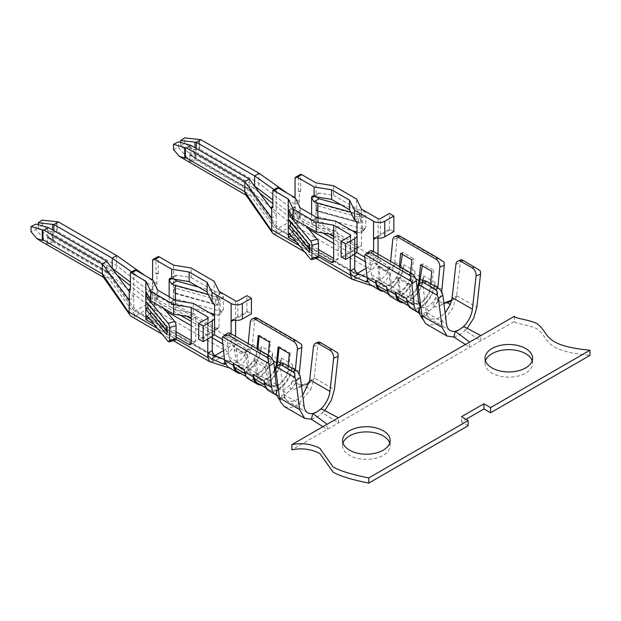 <?xml version="1.0" encoding="UTF-8"?>
<svg xmlns="http://www.w3.org/2000/svg" width="621" height="621" viewBox="0 0 621 621"><rect width="100%" height="100%" fill="white"/><g stroke="black" fill="none" stroke-linecap="round" stroke-linejoin="round"><path stroke-width="0.47" stroke-dasharray="3.1 2.33" d="M57.264 221.705L57.264 231.369L116.709 265.687L156.678 296.799L157.082 273.17L155.964 273.814L155.964 258.825L157.276 256.993M155.964 273.814L158.208 273.814L157.082 273.17M158.208 273.814L158.208 256.582M174.152 279.171L173.639 277.595L173.639 265.144M171.637 278.751L173.639 277.595L173.639 285.365L217.831 297.521L215.72 299.244L215.72 304.43L174.392 293.058L174.392 287.88L215.72 299.244M217.831 297.521L217.831 305.291L173.639 293.135L173.639 285.365L173.484 292.468L215.72 304.43M173.639 293.135C173.228 292.328 173.476 292.305 174.392 293.058C173.476 292.305 173.228 292.328 173.639 293.135L173.639 300.906L174.532 299.322L176.682 299.151L220.471 311.199L217.342 314.987A3.175 2.337 -140.5 0 0 219.787 314.412A3.175 2.337 -140.5 0 0 220.207 313.186L220.207 300.23A3.175 2.337 -140.5 0 0 217.342 296.854L208.268 294.362M219.042 291.358L219.042 327.104A3.175 1.832 60 0 1 218.382 328.556A3.175 1.832 60 0 1 216.799 328.4L173.639 303.483L173.639 300.906L169.153 303.498L169.828 302.039L171.559 302.109L176.682 299.151M255.541 317.51L255.604 317.851A6.342 4.068 66.3 0 0 254.734 320.226L252.39 344.337L251.94 347.162L250.038 349.871L247.321 349.825L238.433 343.304C236.741 341.713 235.794 339.671 235.6 337.172L235.6 336.357M235.6 320.343L235.6 300.913M223.568 350.601L228.97 347.473L231.113 344.445L231.113 339.757L235.6 337.172L235.6 341.185L234.451 346.145L228.97 352.658L214.183 361.197L209.657 361.647M177.14 275.297L171.396 278.612L173.639 277.315L174.664 275.654L177.14 275.297L191.136 277.579L191.136 267.993M207.779 338.988L207.779 335.107C208.268 333.788 208.268 333.469 207.779 334.16L198.697 339.4M214.587 333.159A7.933 4.58 0 0 0 214.043 331.49L213.088 331.001L212.351 331.855L212.266 336.403M144.972 275.53L157.082 284.076L152.603 286.669L152.603 279.931M156.678 296.799C156.166 301.449 154.093 304.958 150.461 307.333L111.097 275.406L114.722 271.781L116.212 268.637L116.709 255.588M248.043 311.858A3.175 1.832 -120 0 0 246.925 311.556L236.259 317.603L235.6 319.047L233.822 320.071L248.043 311.858L251.412 313.799M208.245 317.618L208.229 333.803L207.779 334.16L207.779 318.27L207.779 335.107L212.266 332.514L212.266 314.381M193.201 303.374L193.201 312.961L175.704 310.112L157.757 299.749L157.757 290.162M157.757 299.749L152.82 289.65L152.82 280.063M175.704 310.112L175.704 300.525M176.061 337.001L153.961 324.24M40.823 241.134C45.085 243.556 48.027 244.364 49.641 243.541L107.961 277.214L135.673 315.864L150.461 307.333L228.97 352.658M295.371 370.1L293.609 378.926L292.111 381.884C287.678 388.428 283.292 390.888 278.953 389.282L284.55 391.579C285.528 393.435 285.505 394.7 284.472 395.367L284.092 397.316L283.906 394.7L304.096 406.359M279.535 398.449L284.1 395.81L285.776 399.559L284.03 397.254M302.675 395.274L294.75 401.251L287.608 401.158L283.952 397.005L284.208 397.355L279.714 399.955M316.718 412.08A18.451 10.65 120 0 0 319.341 410.326M280.925 363.254A6.342 3.128 -126.4 0 0 280.203 365.769L283.906 394.7M130.394 272.518L130.394 273.589L133.756 271.649A3.175 1.832 60 0 1 134.415 270.197M212.266 350.64L212.266 355.321L134.307 310.717L212.817 356.043L212.266 355.321L228.148 360.894L225.089 362.664L229.855 359.908L231.874 362.105L229.638 361.329C230.492 361.492 230.562 361.026 229.855 359.908L229.095 357.176L226.743 335.775A6.342 3.206 54.4 0 1 227.542 333.205M318.946 341.861L319.039 342.062A6.342 4.13 -112.7 0 0 317.913 344.702L314.203 377.917L334.393 389.569M389.74 443.045A23.792 13.74 180 0 1 390.167 445.637A23.792 13.74 180 0 1 375.48 458.329A23.792 13.74 180 0 1 349.545 455.348A23.792 13.74 180 0 1 342.582 445.637A23.792 13.74 180 0 1 343.009 443.045M532.181 360.809A23.792 13.74 180 0 1 532.608 363.401A23.792 13.74 180 0 1 508.816 377.133A23.792 13.74 180 0 1 485.024 363.401A23.792 13.74 180 0 1 485.451 360.809M468.133 425.734L461.496 421.907L465.983 419.315M514.289 316.314L514.289 321.492L291.854 449.806M514.304 316.431L514.304 321.375C513.707 323.525 529.41 324.814 536.893 328.773C550.307 338.453 541.504 350.733 589.95 355.406M322.889 426.712L327.12 429.445L327.12 424.267M198.541 287.034L220.471 293.065A3.175 2.337 39.5 0 1 223.335 296.442L223.335 309.39A3.175 2.337 39.5 0 1 222.916 310.624A3.175 2.337 39.5 0 1 220.471 311.199M168.136 341.41L174.703 339.602A3.175 1.118 -105.4 0 0 175.541 340.075M52.723 234.396L52.723 240.032L47.452 243.075L47.452 237.439L48.516 237.719L51.659 235.902A1.584 0.916 120 0 0 52.723 234.396L53.903 234.606L111.889 268.086M47.452 243.075L36.026 229.677L31.05 231.742M133.756 271.649L133.756 309.995L107.006 271.936L107.961 272.037L111.097 270.22L112.222 268.28M47.452 237.439A1.584 0.916 120 0 0 47.724 237.796A1.584 0.916 120 0 0 48.516 237.719L48.516 227.612M52.723 240.032L38.269 228.381L42.205 225.299L49.633 231.284L57.225 232.169L57.225 221.728M300.354 384.919L310.896 389.157L314.141 378.468L311.889 381.379L302.854 384.756L300.354 384.919L298.305 384.096L294.292 380.425L295.449 382.947C292.817 387.822 289.518 391.455 285.536 393.823A19.763 11.411 120 0 0 299.12 374.021M284.434 406.654L290.721 407.687L298.103 404.636L310.896 389.157M276.104 394.514L276.213 394.583C278.782 396.082 281.887 395.833 285.536 393.823A19.763 11.411 120 0 1 276.919 395.29M295.449 382.947L298.305 384.096M228.148 360.894L230.228 361.306L225.019 364.31M236.322 348.234L247.538 354.707L245.512 356.081L247.973 368.494A14.912 8.609 120 0 0 251.039 374.525L239.822 368.051A14.912 8.609 120 0 1 236.756 362.02L234.296 349.607L236.322 348.234L237.859 362.237A13.421 7.747 120 0 0 240.568 367.12L231.874 362.105L233.48 362.633C236.795 362.912 240.125 361.011 243.463 356.928L245.078 354.56L243.347 353.31L245.45 352.441L247.174 349.91L245.078 354.56M42.205 225.299L42.205 220.121M49.641 243.541L52.777 241.732C54.64 240.35 53.592 236.865 49.633 231.284M36.026 229.677L36.026 224.088M42.95 240.405L42.95 229.972M57.264 231.369A7.933 4.58 -60 0 1 57.225 232.169M231.113 333.764L231.113 339.757C231.322 342.249 232.27 344.29 233.954 345.889L240.063 350.935L231.113 344.445L222.334 339.376M214.16 334.657L191.229 321.414M180.571 315.266L152.603 299.112L130.394 282.159M134.307 310.717L135.89 310.562L150.461 302.148L152.603 299.112L152.603 286.669L131.574 271.835M212.824 356.027L215.006 355.538M292.111 381.884L289.867 388.443C291.808 389.802 294.067 389.771 296.644 388.342L306.277 384.508M252.39 344.337L261.154 349.398A19.763 11.411 -60 0 1 240.94 373.539M248.19 343.63L247.174 349.91L251.94 347.162L249.642 353.776L243.688 362.439L238.511 366.576L233.232 368.432L228.629 367.554M324.729 410.574L322.656 412.755L338.336 422.971L338.336 417.793M311.385 419.26L317.02 417.087L322.656 412.755L321.204 408.703M309.569 381.108L314.141 378.468L314.203 377.917M145.826 301.426L147.938 303.149L147.938 304.352M174.392 287.88L173.484 286.824M342.256 257.467L356.485 249.254L355.53 248.765L354.793 249.619L354.707 254.16M350.221 256.752L350.221 252.871C350.71 251.552 350.71 251.233 350.221 251.916L350.221 236.034L350.221 252.871L354.707 250.279L354.707 232.145M298.406 191.579L299.524 190.934L300.649 191.579L298.406 191.579L298.406 176.589L299.718 174.757M199.706 139.469L199.706 149.133L259.151 183.451L299.244 214.656L299.524 190.934M287.414 193.294L299.524 201.841L295.037 204.433L295.037 197.695M183.257 158.898C187.526 161.32 190.468 162.12 192.075 161.305L250.403 194.978L278.332 233.504L292.902 225.089L253.539 193.162L257.164 189.537L258.654 186.401L259.151 173.352M299.066 216.892C297.901 220.502 295.922 223.195 293.128 224.965L292.902 225.089M293.128 224.965L371.637 270.29L356.842 278.829L352.161 279.295M418.694 312.782A19.763 11.411 120 0 0 427.993 311.571A19.763 11.411 120 0 0 441.554 291.785M418.236 312.053C420.852 313.877 424.104 313.714 427.993 311.571C431.704 309.382 434.855 306.021 437.463 301.488L439.389 300.719L440.91 302.706L443.836 303.017M421.97 316.213L426.542 313.574L426.837 314.909L427.496 312.79C428.606 312.091 428.552 310.849 427.341 309.064L420.735 306.588M420.836 307.372L421.255 306.96M423.367 281.01A6.342 3.128 -126.4 0 0 422.645 283.533L426.348 312.464L446.538 324.115M422.233 317.564L426.837 314.909L427.395 316.011L426.348 312.464M467.171 328.33L465.098 330.519L480.778 340.735L480.778 335.557M453.827 337.024L459.462 334.843L465.098 330.519L463.646 326.46M461.387 259.625L461.481 259.826A6.342 4.13 -112.7 0 0 460.355 262.466L456.582 296.233L452.562 308.482L444.652 319.116L435.158 325L426.883 324.418M465.331 344.469L469.561 347.209L469.561 342.031M369.984 250.969A6.342 3.206 54.4 0 0 369.185 253.539L371.529 274.94L372.29 277.672L374.393 279.9L376 280.405C379.338 280.638 382.668 278.689 385.99 274.583L387.589 272.2L384.585 270.577L373.555 262.209L364.775 257.141M399.404 266.448L399.14 269.118A13.421 7.747 -60 0 1 392.829 281.825A13.421 7.747 -60 0 1 383.01 284.884L374.246 279.823L354.707 273.085L355.266 273.791L357.455 273.302M390.632 261.387L389.615 267.674L387.589 272.2M383.01 284.884A13.421 7.747 -60 0 1 380.3 280.001L378.771 266.036L389.988 272.51L388.979 273.256L390.415 286.258A14.912 8.609 120 0 0 393.481 292.289A14.912 8.609 120 0 0 404.644 288.625A14.912 8.609 120 0 0 411.459 274.109L413.92 258.856L411.894 259.819M451.451 300.269L454.425 299.081L456.582 296.233L452.01 298.864M437.339 299.097L439.389 300.719M427.395 316.011L430.05 318.922L437.192 319.023L445.117 313.038M459.16 329.836A18.451 10.65 120 0 0 461.776 328.09M173.492 149.506L178.468 147.433L189.894 160.831L189.894 155.203L190.958 155.475L194.101 153.666A1.584 0.916 120 0 0 195.165 152.161L196.345 152.37L196.345 148.481M192.075 161.305L195.219 159.496C197.082 158.114 196.034 154.629 192.075 149.048L199.667 149.925L199.667 139.492M192.075 149.048L184.647 143.063L180.711 146.137L195.165 157.788L195.165 152.161M259.5 192.821L253.539 187.984L254.664 186.044M199.706 149.133A7.933 4.58 -60 0 1 199.667 149.925M422.746 319.225L425.214 323.161M356.601 252.421L333.671 239.178M323.013 233.03L295.037 216.876L272.836 199.915M366.01 268.357L371.412 265.237L373.555 262.209L373.555 251.528M354.707 268.404L354.707 273.085L276.392 228.155L278.332 228.326L292.902 219.912L295.037 216.876L295.037 204.433L274.016 189.599M335.643 221.138L335.914 230.88A3.175 1.832 60 0 1 338.158 234.761L338.158 258.336A3.175 1.832 60 0 1 337.498 259.788A3.175 1.832 60 0 1 335.914 259.625L333.671 258.336M318.503 249.58L292.755 234.715L292.809 231.586L293.399 230.694L288.687 233.411M189.894 155.203A1.584 0.916 120 0 0 190.166 155.553A1.584 0.916 120 0 0 190.958 155.475L249.277 189.149L276.198 227.76L276.198 215.308L271.711 209.269M272.836 207.639L272.836 191.353L276.198 189.405L276.198 215.308L271.711 217.901M276.198 189.405A3.175 1.832 60 0 1 276.857 187.953M289.355 210.783L292.755 208.547A3.175 1.832 60 0 1 293.407 207.096A3.175 1.832 60 0 1 294.998 207.251L295.262 197.827M272.836 191.353L272.836 190.274M378.034 254.113L378.034 254.936C378.236 257.428 379.183 259.469 380.875 261.068L389.755 267.589L391.797 267.923L393.761 266.401L394.832 262.101L397.176 237.99A6.342 4.068 66.3 0 1 398.045 235.615L397.983 235.266M350.71 212.126L359.784 214.618A3.175 2.337 39.5 0 1 362.648 217.994L362.648 230.95A3.175 2.337 39.5 0 1 362.229 232.176A3.175 2.337 39.5 0 1 359.784 232.751L362.912 228.955A3.175 2.337 -140.5 0 0 365.358 228.388A3.175 2.337 -140.5 0 0 365.777 227.154L365.777 214.206A3.175 2.337 -140.5 0 0 362.912 210.83L340.983 204.798M317.983 257.839A3.175 1.118 74.6 0 1 317.145 257.366L310.578 259.174M362.912 228.955L319.116 216.915L316.974 217.078L316.081 218.67L311.595 221.255L312.262 219.795L314.001 219.873A22.496 12.987 0 0 0 317.828 221.208L352.084 230.632M358.162 222.186L316.834 210.822L316.834 205.644L358.162 217.008L358.162 222.186L358.884 222.039L360.273 223.055L316.081 210.899L316.081 195.079L317.106 193.418L319.582 193.061L333.578 195.343L333.578 185.757M333.578 195.343L356.547 208.602L360.498 216.682L361.484 221.293L361.484 209.122M333.469 236.461L354.754 248.749A3.175 1.832 -120 0 0 356.338 248.905A3.175 1.832 -120 0 0 356.997 247.453L361.484 244.868A3.175 1.832 60 0 1 360.824 246.32A3.175 1.832 60 0 1 359.241 246.157L316.081 221.239L316.081 210.899C315.67 210.092 315.918 210.069 316.834 210.822C315.918 210.069 315.67 210.092 316.081 210.899M378.034 238.107L378.701 235.367L389.367 229.32A3.175 1.832 60 0 1 390.485 229.623L376.264 237.835L378.034 236.811L378.034 218.677M319.582 193.061L313.838 196.376L316.081 195.079L316.081 182.908M356.547 208.602L356.547 199.015M300.649 191.579L300.649 174.346M361.484 244.868L361.484 221.293L356.997 223.886M382.008 268.233L376.411 263.646C374.719 262.054 373.764 260.02 373.555 257.521L378.034 254.936L378.034 259.205L376.931 263.995L371.637 270.29M299.244 214.656L299.089 216.822M356.842 273.651L278.332 228.326L250.403 189.801L249.619 189.855L190.166 155.553M249.277 179.05L249.619 189.855M356.485 249.254A7.933 4.58 180 0 1 357.028 250.923M341.139 257.164L355.328 248.85M195.219 159.496L253.539 193.162L250.403 194.978L246.436 195.367L245.536 194.528M184.647 143.063L184.647 137.885M180.711 146.137L180.711 142.496M178.468 147.433L178.468 141.844M189.894 160.831L195.165 157.788M410.939 308.334A19.763 11.411 120 0 0 425.393 303.824A19.763 11.411 120 0 0 434.692 285.117L441.935 289.293M370.597 278.65L372.297 277.672C373.05 278.829 372.934 279.295 371.956 279.062L372.67 279.062L367.453 282.074M194.101 153.666L253.539 187.984L250.403 189.801L190.958 155.475L190.958 145.376M398.045 235.615L443.945 262.116M461.481 259.826L480.103 270.577M402.392 254.331L402.703 252.374L413.92 258.856M378.771 266.036L377.762 266.782L379.198 279.776A14.912 8.609 120 0 0 382.264 285.807A14.912 8.609 120 0 0 393.427 282.151A14.912 8.609 120 0 0 400.242 267.628L400.343 266.999M400.242 267.628L411.459 274.109M402.703 252.374L400.677 253.345M377.762 266.782L388.979 273.256M379.198 279.776L390.415 286.258M410.621 272.93L410.357 275.592A13.421 7.747 -60 0 1 404.046 288.299A13.421 7.747 -60 0 1 394.226 291.358A13.421 7.747 -60 0 1 391.517 286.475L389.988 272.51M417.009 287.298A13.421 7.747 -60 0 1 402.889 296.364A13.421 7.747 -60 0 1 400.18 291.474L398.651 277.509L397.642 278.255L408.859 284.728L410.295 297.731A14.912 8.609 120 0 0 413.361 303.762A14.912 8.609 120 0 0 424.523 300.106A14.912 8.609 120 0 0 431.339 285.582L433.8 270.329L431.774 271.299M397.642 278.255L399.078 291.257L410.295 297.731M399.078 291.257A14.912 8.609 120 0 0 402.144 297.288A14.912 8.609 120 0 0 417.149 288.524M418.174 286.522A14.912 8.609 120 0 0 419.105 284.162M423.39 280.995L431.339 285.582M422.272 265.811L422.583 263.855L433.8 270.329M422.583 263.855L420.557 264.818M398.651 277.509L409.868 283.991L408.859 284.728M418.787 303.087A13.421 7.747 -60 0 1 414.106 302.838A13.421 7.747 -60 0 1 411.397 297.948L409.868 283.991M430.57 283.681L430.237 287.073A13.421 7.747 -60 0 1 420.207 302.497M380.386 289.502A18.739 10.821 -60 0 0 402.369 270.671L403.836 264.67L415.053 271.144L413.586 277.145A18.739 10.821 -60 0 1 391.603 295.976A18.739 10.821 -60 0 1 388.366 291.761L386.767 287.003M383.499 291.303A19.763 11.411 120 0 0 403.596 267.162L403.836 264.67M415.053 271.144L414.812 273.636L423.475 278.635A19.763 11.411 120 0 1 403.27 302.784M391.059 296.854A19.763 11.411 120 0 0 405.513 292.344A19.763 11.411 120 0 0 414.812 273.636M400.235 301.03A18.739 10.821 -60 0 0 422.241 282.097L423.747 275.864L434.964 282.338L433.458 288.571A18.739 10.821 -60 0 1 411.451 307.504A18.739 10.821 -60 0 1 408.214 303.281L406.67 298.685M423.747 275.864L423.475 278.635M434.964 282.338L434.692 285.117M356.997 247.453L356.997 234.955M296.403 241.996L318.503 254.757M291.156 235.638L292.755 234.715M335.643 230.725L318.146 227.876L300.199 217.513L295.262 207.414M291.334 214.827L294.835 212.801L292.755 208.827L292.755 232.138L289.712 233.892L294.835 230.934A22.496 12.987 180 0 1 297.156 233.147L317.145 257.366M294.835 230.934L293.399 230.694M294.835 212.801A22.496 12.987 180 0 1 297.156 215.013L306.487 226.323M314.079 196.515L316.081 195.359L316.594 196.935M356.997 231.982L359.784 232.751M447.143 302.792L439.668 305.773C437.168 307.139 434.863 307.224 432.752 306.029L436.051 296.691L437.813 287.865M371.668 285.66L375.775 286.18L380.952 284.34L386.239 280.094L391.96 271.788L394.382 264.926L389.615 267.674L387.271 270.64L385.983 271.059M356.842 278.829L278.332 233.504L273.582 233.923M316.834 205.644L315.926 204.581L315.926 210.224L358.884 222.039M358.162 217.008L360.273 215.285L360.273 223.055M315.926 204.581L316.081 203.129L360.273 215.285M309.165 248.858L310.065 249.952L310.065 244.775L290.38 220.913L290.38 222.108M309.165 251.521L310.065 249.952M309.173 244.884L310.065 244.775M288.268 219.182L290.38 220.913M461.496 421.907L461.496 416.73M372.321 285.877L371.071 285.318M393.854 231.563L390.485 229.623M389.367 229.32L389.367 213.43M311.595 214.509L311.595 223.832L329.293 234.047M311.595 223.832L316.081 221.239M308.738 229.056L292.902 219.912L272.836 203.634M318.146 227.876L318.146 218.289M300.199 217.513L300.199 207.926M185.392 158.169L185.392 147.736M437.161 299.112L437.89 300.704A18.451 10.65 -60 0 1 437.572 301.294M436.734 298.189L434.723 299.345C430.384 305.967 426.006 308.567 421.574 307.139M217.831 305.291L216.442 304.274M166.723 331.094L167.631 332.196L167.631 327.011L147.938 303.149M167.631 327.011L166.731 327.127M167.631 332.196L166.723 333.756M129.859 314.925L129.711 314.606C130.464 316.733 132.452 317.152 135.673 315.864A9.051 5.224 -60 0 1 131.147 316.314M152.82 289.65L152.556 289.495A3.175 1.832 60 0 0 150.965 289.332A3.175 1.832 60 0 0 150.313 290.791L152.393 295.037L148.893 297.063M193.201 312.961L193.473 313.116A3.175 1.832 60 0 1 195.716 316.997L195.716 340.572A3.175 1.832 60 0 1 195.056 342.024A3.175 1.832 60 0 1 193.473 341.868L191.229 340.572M191.027 318.697L212.312 330.985A3.175 1.832 -120 0 0 213.896 331.14A3.175 1.832 -120 0 0 214.555 329.689L214.555 317.191M214.555 306.122L219.042 303.529L218.056 298.918L214.105 290.838L214.105 281.259M152.393 313.17L150.957 312.93L150.313 314.373L147.27 316.128L152.393 313.17A22.496 12.987 0 0 1 154.714 315.383L174.703 339.602M130.394 273.589L130.394 289.875M240.063 350.935L243.347 353.31M164.045 308.559L154.714 297.249A22.496 12.987 0 0 0 152.393 295.037M209.642 312.868L175.386 303.444A22.496 12.987 180 0 1 171.559 302.109M217.342 314.987L214.555 314.218M169.153 296.745L169.153 306.068L186.851 316.291M173.639 303.483L169.153 306.068M191.136 277.579L214.105 290.838M268.497 390.57A19.763 11.411 -60 0 0 282.951 386.06A19.763 11.411 -60 0 0 292.25 367.353L292.522 364.589L290.977 370.97A18.739 10.821 -60 0 1 269.009 389.74A18.739 10.821 -60 0 1 265.734 385.4L264.228 380.914M261.154 349.398L261.449 346.402L272.666 352.883L272.371 355.872L281.034 360.879A19.763 11.411 -60 0 1 260.828 385.02M281.034 360.879L281.305 358.115L279.76 364.496A18.739 10.821 -60 0 1 257.793 383.266M281.305 358.115L292.522 364.589M272.666 352.883L271.066 359.481A18.739 10.821 -60 0 1 249.099 378.251A18.739 10.821 -60 0 1 245.846 373.982L244.379 369.689M272.371 355.872A19.763 11.411 -60 0 1 263.071 374.587A19.763 11.411 -60 0 1 248.617 379.089M261.449 346.402L259.85 353.007A18.739 10.821 -60 0 1 237.882 371.777M276.345 385.33A13.421 7.747 -60 0 1 271.664 385.074A13.421 7.747 -60 0 1 268.955 380.192L267.418 366.188L265.392 367.562L267.853 379.967A14.912 8.609 120 0 0 270.919 385.998A14.912 8.609 120 0 0 282.081 382.342A14.912 8.609 120 0 0 288.897 367.818L290.333 353.163L289.324 353.582M288.128 365.916L287.795 369.309A13.421 7.747 -60 0 1 277.766 384.741M274.575 369.542A13.421 7.747 -60 0 1 260.447 378.6A13.421 7.747 -60 0 1 257.738 373.71L256.201 359.706L254.175 361.088L256.636 373.493A14.912 8.609 120 0 0 259.702 379.524A14.912 8.609 120 0 0 274.707 370.76M275.732 368.758A14.912 8.609 120 0 0 276.663 366.398M279.023 347.628L279.116 346.689L278.115 347.1M256.636 373.493L267.853 379.967M254.175 361.088L265.392 367.562M256.201 359.706L267.418 366.188M279.116 346.689L290.333 353.163M280.948 363.231L288.897 367.818M247.538 354.707L249.075 368.711A13.421 7.747 120 0 0 251.784 373.594A13.421 7.747 120 0 0 261.604 370.535A13.421 7.747 120 0 0 267.915 357.836L268.179 355.165M251.039 374.525A14.912 8.609 120 0 0 262.202 370.869A14.912 8.609 120 0 0 269.017 356.345L270.453 341.682L269.444 342.101M240.568 367.12A13.421 7.747 120 0 0 250.387 364.061A13.421 7.747 120 0 0 256.698 351.354L256.962 348.691M239.822 368.051A14.912 8.609 120 0 0 250.993 364.387A14.912 8.609 120 0 0 257.8 349.871L257.862 349.212M259.143 336.155L259.236 335.208L258.235 335.627M259.236 335.208L270.453 341.682M257.8 349.871L269.017 356.345M236.756 362.02L247.973 368.494M234.296 349.607L245.512 356.081M319.039 342.062L337.661 352.813M278.293 388.831L278.953 389.282L278.394 389.608M255.604 317.851L301.503 344.352M52.777 241.732L111.097 275.406L107.961 277.214L103.994 277.61L103.102 276.764M166.296 311.292L150.461 302.148L130.394 285.87M117.059 275.056L111.097 270.22L51.659 235.902M214.4 355.887L135.89 310.562L107.961 272.037L48.516 237.719L106.835 271.385L106.835 261.286M129.269 300.137L133.756 297.544L129.269 291.505M246.925 311.556L246.925 295.666M176.061 331.816L150.313 316.951L150.313 291.063L146.913 293.019M38.269 228.381L38.269 224.732M150.313 316.951L148.714 317.874M437.89 300.704L439.264 300.323M157.082 295.86L235.6 341.185M152.603 260.766L155.964 258.825M214.043 331.49L199.815 339.703M157.416 328.424L176.038 339.175M135.673 315.872L214.183 361.197M275.755 369.045L280.203 365.769M254.734 320.226L250.279 322.19M226.743 335.775L222.287 338.957M313.465 346.565L317.913 344.702M220.471 293.065L217.342 296.854M223.335 296.442L220.207 300.23M223.335 309.39L220.207 313.186M47.289 242.881L47.289 227.325M52.521 239.861L52.521 229.925M53.903 230.725L53.903 234.606M56.449 232.277L56.449 221.635M228.97 347.473L222.838 343.933M212.266 337.832L191.229 325.683M294.292 380.425L292.281 381.589M295.037 178.53L298.406 176.589M418.197 286.801L422.645 283.533M456.645 295.681L476.835 307.333M371.529 274.94L380.3 280.001M390.376 264.057L399.14 269.118M421.938 316.004L427.496 312.79M453.462 299.532L450.706 301.123M189.731 160.645L189.731 145.089M198.891 150.041L198.891 139.399M194.963 157.625L194.963 147.689M196.345 152.37L254.331 185.85M371.412 265.237L365.28 261.697M354.707 255.596L333.671 243.448M455.907 264.329L460.355 262.466M369.185 253.539L364.729 256.721M397.176 237.99L392.72 239.954M362.648 230.95L365.777 227.154M362.648 217.994L365.777 214.206M359.784 214.618L362.912 210.83M319.116 216.915L314.001 219.873M292.755 208.547L294.998 207.251M333.671 237.354L338.158 234.761M330.17 234.195L335.914 230.88M354.754 219.997L360.498 216.682M338.158 258.336L335.914 259.625M354.754 248.749L359.241 246.157M380.277 234.567L380.277 218.677M299.524 213.872L378.034 259.205M380.875 261.068L376.411 263.646M389.755 267.589L384.585 270.577M402.369 270.671L413.586 277.145M387.302 291.14L388.366 291.761M422.241 282.097L433.458 288.571M407.197 302.691L408.214 303.281M297.156 215.013L297.156 233.147M317.828 218.103L317.828 221.208M443.875 303.335L439.668 305.773M299.454 245.699L318.495 256.69M430.237 287.073L437.479 291.257M411.397 297.948L418.639 302.132M391.517 286.475L400.18 291.474M410.357 275.592L415.76 278.713M394.832 262.101L403.596 267.162M195.716 340.572L193.473 341.868M219.042 327.104L214.555 329.689M216.799 328.4L212.312 330.985M193.473 313.116L187.728 316.431M195.716 316.997L191.229 319.59M218.056 298.918L212.312 302.233M150.313 290.791L152.556 289.495M247.321 349.825L242.136 352.821M238.433 343.304L233.954 345.889M310.896 381.845L308.163 383.421M301.433 385.579L296.644 388.342M279.729 399.839L284.092 397.316M279.504 398.24L284.472 395.367M154.714 297.249L154.714 315.383M175.386 300.339L175.386 303.444M264.732 384.818L265.734 385.4M279.76 364.496L290.977 370.97M244.868 373.415L245.846 373.982M259.85 353.007L271.066 359.481M287.795 369.309L295.037 373.493M268.955 380.192L276.198 384.368M292.25 367.353L299.493 371.537M237.843 316.803L237.843 300.913M247.934 346.293L256.698 351.354M229.095 357.176L237.859 362.237M267.915 357.836L273.318 360.948M249.075 368.711L257.738 373.71M231.804 320.164L236.469 317.471M208.229 333.772L212.887 331.086M307.799 412.818L287.608 401.158M390.167 445.637L390.167 440.452M342.582 445.637L342.582 440.452M219.787 314.412L222.916 310.624M107.169 272.114L47.724 237.796M426.868 314.994L422.249 317.657M449.93 301.682L454.425 299.081M450.241 330.582L430.05 318.922M276.749 228.481L355.259 273.807M365.358 228.388L362.229 232.176M316.974 217.078L312.262 219.795M288.555 209.898L293.407 207.096M312.254 196.22L317.106 193.418M333.011 262.373L337.498 259.788M356.338 248.905L360.824 246.32M378.911 235.235L374.246 237.921M249.432 189.708L276.392 228.155M246.436 195.367L245.916 195.072M375.123 280.211L355.468 273.884M393.481 292.289L382.264 285.807M413.361 303.762L402.144 297.288M391.603 295.976L388.42 294.144M411.451 307.504L408.362 305.718M387.271 270.64L392.48 267.628M315.957 258.39L304.445 251.746M350.686 235.382L350.686 251.536M421.348 307.022L414.106 302.838M402.889 296.364L394.226 291.358M532.608 363.401L532.608 358.216M485.024 363.401L485.024 358.216M173.344 340.681L162.244 334.269M174.532 299.322L169.828 302.039M195.056 342.024L190.569 344.616M218.382 328.556L213.896 331.14M150.965 289.332L146.114 292.142M174.664 275.654L169.812 278.456M150.957 312.93L146.245 315.647M244.821 352.883L250.038 349.871M307.271 384.042L311.889 381.379M269.009 389.74L265.92 387.954M249.099 378.251L246.048 376.489M270.919 385.998L259.702 379.524M278.907 389.258L271.664 385.074M103.994 277.61L103.474 277.308M106.991 271.944L133.95 310.399M260.447 378.6L251.784 373.594M229.917 368.129L229.242 367.911M213.026 356.12L232.681 362.447M423.32 320.141L422.327 317.913"/><path stroke-width="0.93" d="M171.668 269.188L154.839 259.469A3.175 1.832 -120 0 0 153.255 259.314L158.208 256.582A3.175 1.832 60 0 1 159.325 256.884L173.639 265.144L191.136 267.993L214.105 281.259L219.042 291.358L235.6 300.913A1.584 0.916 0 0 0 237.843 300.913L246.925 295.666L251.412 298.259L242.33 303.506A7.933 4.58 180 0 1 231.113 303.506L212.04 292.499L207.111 282.392L189.164 272.037L171.668 269.188L171.668 278.767L189.164 281.616L207.111 291.979L212.04 302.078L212.04 292.499M235.6 336.357L235.6 320.343M176.038 339.175L207.779 357.502L207.779 338.988M191.229 343.165L188.986 344.453A3.175 1.832 -120 0 0 190.569 344.616A3.175 1.832 -120 0 0 191.229 343.165L191.229 307.418L207.779 316.974A1.584 0.916 180 0 1 208.245 317.618A1.584 0.916 180 0 1 207.779 318.27L198.697 323.518L198.697 339.4A3.175 1.832 -120 0 1 199.815 339.703L203.183 341.643L212.266 336.403L212.266 350.64C212.467 353.132 213.764 354.979 216.139 356.175L224.088 359.412M152.603 279.931L152.603 260.766A3.175 1.832 -120 0 1 153.255 259.314M129.083 312.899L102.349 273.977L102.349 263.878L129.269 300.137L129.083 312.899L129.68 314.552M251.412 298.259L251.412 313.799L242.33 319.047A7.933 4.58 180 0 1 233.822 320.071L231.804 320.164L231.113 321.639L231.113 303.506M203.183 341.643L203.183 326.103L212.266 320.863A7.933 4.58 0 0 0 214.587 317.618A7.933 4.58 0 0 0 212.266 314.381L193.201 303.374L175.704 300.525L157.757 290.162L152.82 280.063L135.999 270.352A3.175 1.832 60 0 0 134.415 270.197L130.394 272.642A3.175 1.832 -120 0 1 131.512 272.937L145.826 281.204L150.763 291.303L150.763 300.89L146.812 292.809L146.114 292.142L145.826 293.376L145.826 281.204M212.266 320.863L212.266 336.403A7.933 4.58 0 0 0 214.587 333.159L214.587 317.618M198.697 323.518L203.183 326.103M188.986 344.453L176.061 337.001M153.961 324.24L145.826 319.536L146.245 315.647L147.27 316.128L168.136 341.41A3.175 1.118 74.6 0 0 168.974 341.876A3.175 1.118 74.6 0 0 169.502 340.471L176.061 338.67A3.175 1.118 -105.4 0 1 175.541 340.075L168.974 341.876M148.893 297.063L147.27 297.995L145.826 293.655L145.826 316.966L147.27 316.128M146.913 293.019L145.826 293.655L146.812 292.809M129.269 300.137L129.269 289.231L130.394 289.875L130.394 272.642M315.507 343.304A6.342 4.13 67.3 0 1 318.565 343.669L320.785 342.738L318.946 341.861L315.507 343.304A6.342 4.13 67.3 0 0 313.465 346.565L309.569 381.108L302.675 395.274M319.341 410.326A18.451 10.65 120 0 0 329.945 391.432L333.656 358.216L338.103 356.361A6.342 4.13 -112.7 0 0 337.661 352.813L320.785 342.738M338.336 417.793L327.12 424.267L312.837 413.532L311.385 419.26L304.624 418.313L284.434 406.654L280.451 401.841L279.535 398.449L275.755 369.045A6.342 3.128 53.6 0 1 276.198 366.801L276.989 366.149C278.876 364.806 280.498 364.496 281.856 365.218L293.073 371.692C294.579 372.678 295.161 374.626 294.82 377.552A6.342 3.128 53.6 0 1 295.945 380.696L300.393 377.428L304.096 406.359A18.451 10.65 120 0 0 307.799 412.818A18.451 10.65 120 0 0 316.718 412.08L321.204 408.703L338.336 417.793L514.289 316.314M281.856 365.218L284.076 363.58L295.293 370.054A6.342 3.128 -126.4 0 1 300.393 377.428M284.076 363.58A6.342 3.128 -126.4 0 0 280.925 363.254L276.989 366.149M318.565 343.669L329.782 350.143A6.342 4.13 67.3 0 1 333.656 358.216M252.211 318.969L255.541 317.51L257.521 318.348L255.293 319.326A6.342 4.068 -113.7 0 0 252.211 318.969A6.342 4.068 -113.7 0 0 250.279 322.19L248.19 343.63M257.521 318.348L295.658 340.362L301.503 344.352A6.342 4.068 66.3 0 1 301.845 347.426L297.389 349.382A6.342 4.068 -113.7 0 0 293.43 341.348L255.293 319.326M223.839 335.852L227.542 333.205A6.342 3.206 54.4 0 1 230.701 333.531L268.839 355.546A6.342 3.206 54.4 0 1 273.853 362.975L269.398 366.157A6.342 3.206 -125.6 0 0 268.528 363.394C268.893 360.304 268.249 358.216 266.611 357.137L228.474 335.123L223.839 335.852L222.629 336.885A6.342 3.206 -125.6 0 0 222.287 338.957L225.019 364.31L222.978 363.883L211.676 358.752C209.3 357.556 208.004 355.717 207.779 353.233L212.266 350.64M525.638 348.505A23.792 13.74 180 0 1 532.608 358.216A23.792 13.74 180 0 1 508.816 371.956A23.792 13.74 180 0 1 485.024 358.216A23.792 13.74 180 0 1 499.711 345.524A23.792 13.74 180 0 1 525.638 348.505M349.545 450.171A23.792 13.74 180 0 1 342.582 440.452A23.792 13.74 180 0 1 366.374 426.72A23.792 13.74 180 0 1 390.167 440.452A23.792 13.74 180 0 1 375.48 453.144A23.792 13.74 180 0 1 349.545 450.171M327.12 424.267L291.854 444.628C301.86 442.633 311.199 443.875 319.877 448.354L333.035 466.899C339.594 470.765 351.502 474.444 368.75 477.937L468.133 420.557L461.496 416.73L483.93 403.774L490.567 407.609L589.95 350.228C541.504 345.548 550.307 333.275 536.893 323.588C529.41 319.629 513.707 318.348 514.304 316.198L514.304 316.431M343.009 443.045A23.792 13.74 180 0 1 366.374 431.898A23.792 13.74 180 0 1 389.74 443.045M485.451 360.809A23.792 13.74 180 0 1 501.83 350.267A23.792 13.74 180 0 1 525.638 353.683A23.792 13.74 180 0 1 532.181 360.809M465.983 419.315L483.93 408.96L490.567 412.786L589.95 355.406L589.95 350.228M291.854 444.628L291.854 449.806C301.86 447.811 311.199 449.053 319.877 453.532L333.035 472.076C339.594 475.95 351.502 479.629 368.75 483.115L468.133 425.734L468.133 420.557M490.567 412.786L490.567 407.609M147.27 297.995L168.136 323.277A3.175 1.118 74.6 0 1 169.502 327.523L169.502 340.471M169.502 327.523L176.061 325.715A3.175 1.118 -105.4 0 0 174.703 321.476L164.045 308.559M42.911 229.995L44.029 230.205L48.516 227.612L36.026 224.088L31.05 226.556L42.95 229.972L42.911 239.659L102.349 273.977L103.102 276.764L130.061 315.22M112.207 268.513L112.222 258.181L53.903 224.507L38.269 222.792L42.205 220.121L58.39 221.914L53.903 224.507L53.903 230.725M279.535 398.449L280.451 401.841M279.714 399.955L276.143 394.498L276.943 390.446L278.394 389.608M276.104 394.514L276.423 394.809L276.104 394.514A18.451 10.65 -60 0 1 275.91 394.382A18.451 10.65 -60 0 1 275.794 394.288L276.143 394.498M103.474 277.308L40.823 241.134L36.918 238.627L42.95 240.405A7.933 4.58 -60 0 1 42.911 239.659M31.05 226.556L31.05 231.742L36.918 238.627M58.39 221.914L116.709 255.588L112.222 258.181L131.574 271.835M222.334 339.376L214.16 334.657M191.229 321.414L180.571 315.266M308.163 383.421L306.277 384.508L307.271 384.042L309.569 381.108M275.794 394.288L276.609 391.89M297.389 349.382L295.371 370.1M299.12 374.021A19.763 11.411 120 0 0 299.493 371.537L301.845 347.426M240.94 373.539A19.763 11.411 -60 0 1 237.401 372.616A19.763 11.411 -60 0 1 233.403 365.42L233.162 363.215L244.379 369.689L244.62 371.894L253.283 376.9L253.011 374.44L264.228 380.914L264.499 383.374L271.742 387.558A19.763 11.411 120 0 0 275.74 394.754A19.763 11.411 120 0 0 276.919 395.29M237.401 372.616L227.503 366.739L225.089 362.664L222.978 363.883M269.398 366.157L271.742 387.558M222.629 336.885L268.528 363.394M338.103 356.361L334.393 389.569L331.226 400.506L324.729 410.574M304.624 418.313L299.656 409.627L295.945 380.696M147.938 304.352L147.938 308.334C146.921 307.636 146.214 307.923 145.826 309.196L166.878 334.711L166.878 326.941L145.826 301.426L166.878 326.941M357.028 235.382A7.933 4.58 180 0 1 354.707 238.619L345.625 243.867L341.139 241.274L350.221 236.034A1.584 0.916 0 0 0 350.686 235.382A1.584 0.916 0 0 0 350.221 234.738L333.671 225.182L316.174 222.326L316.174 231.912L293.197 218.654L289.254 210.573L288.555 209.898L288.268 211.14L288.268 198.968L273.954 190.701A3.175 1.832 -120 0 0 272.836 190.406L276.857 187.953A3.175 1.832 60 0 1 278.441 188.116L295.262 197.827L300.199 207.926L318.146 218.289L335.643 221.138L354.707 232.145A7.933 4.58 180 0 1 357.028 235.382L357.028 250.923A7.933 4.58 180 0 1 354.707 254.16L354.707 268.404C354.917 270.903 356.213 272.743 358.589 273.931L367.329 277.455M318.495 256.69L350.221 275.01L350.221 256.752M295.037 197.695L295.037 178.53A3.175 1.832 -120 0 1 295.697 177.078L300.649 174.346A3.175 1.832 60 0 1 301.767 174.641L316.081 182.908L333.578 185.757L356.547 199.015L361.484 209.122L378.034 218.677A1.584 0.916 180 0 0 380.277 218.677L389.367 213.43L393.854 216.023L393.854 231.563L384.764 236.811L384.764 221.27L393.854 216.023M421.255 306.96L420.068 305.92L418.639 302.132L416.295 280.739L411.839 283.921L414.184 305.315A19.763 11.411 120 0 0 418.181 312.51A19.763 11.411 120 0 0 418.694 312.782M419.524 314.11L418.236 312.053L419.385 308.202L419.524 314.11L422.249 317.657M419.431 283.913C421.317 282.571 422.94 282.26 424.298 282.982L426.518 281.344A6.342 3.128 -126.4 0 0 423.367 281.01L418.639 284.558A6.342 3.128 53.6 0 0 418.197 286.801L422.327 317.921L425.214 323.161L426.883 324.418M461.776 328.09A18.451 10.65 120 0 0 472.387 309.196L476.097 275.98L480.538 274.125L476.835 307.333L473.668 318.262L467.171 328.33M453.827 337.024L447.066 336.07L442.098 327.391L438.387 298.46L442.835 295.185L446.538 324.115A18.451 10.65 120 0 0 450.241 330.582A18.451 10.65 120 0 0 459.16 329.836L455.278 331.296L453.827 337.024L465.331 344.469M455.278 331.296L469.561 342.031M459.16 329.836L463.646 326.46L480.778 335.557M422.233 317.564L421.97 316.213M457.949 261.061A6.342 4.13 67.3 0 1 461.007 261.433L463.227 260.502L461.387 259.625L457.949 261.061A6.342 4.13 67.3 0 0 455.907 264.329L452.01 298.864L450.644 301.177L447.143 302.792L450.334 304.554L445.117 313.038M461.007 261.433L472.224 267.907A6.342 4.13 67.3 0 1 476.097 275.98M452.01 298.864L450.334 304.554M184.748 158.208L184.748 147.565L185.392 147.736L185.353 157.424A7.933 4.58 -60 0 0 185.392 158.169L179.36 156.391L173.492 149.506L173.492 144.32L178.468 141.844L190.958 145.376L249.277 179.05L244.79 181.635L244.79 191.742L245.536 194.528L272.394 232.821M180.711 142.496L180.711 140.556L184.647 137.885L200.824 139.678L196.345 142.271L254.664 175.937L254.641 186.277M180.711 140.556L196.345 142.271L196.345 148.481M443.836 303.017L451.451 300.269M420.456 315.584L422.746 319.225M364.775 257.141L356.601 252.421M333.671 239.178L323.013 233.03M333.671 258.336L318.503 249.58M288.268 198.968L293.197 209.067L316.174 222.326M293.197 218.654L293.197 209.067M314.11 186.944L314.11 196.531L331.606 199.38L331.606 189.793L314.11 186.944L297.28 177.233A3.175 1.832 -120 0 0 295.697 177.078M480.538 274.125A6.342 4.13 -112.7 0 0 480.103 270.577L463.227 260.502M424.298 282.982L435.515 289.456C437.021 290.434 437.603 292.39 437.262 295.317A6.342 3.128 53.6 0 1 438.387 298.46M442.835 295.185A6.342 3.128 -126.4 0 0 437.735 287.818L426.518 281.344M373.143 251.288L370.916 252.879L366.281 253.616L369.984 250.969A6.342 3.206 54.4 0 1 373.143 251.288L411.273 273.31A6.342 3.206 54.4 0 1 416.295 280.739M366.281 253.616L365.07 254.649A6.342 3.206 -125.6 0 0 364.729 256.721L367.523 280.428L369.829 284.387L379.842 290.38A19.763 11.411 120 0 0 383.499 291.303M411.839 283.921A6.342 3.206 -125.6 0 0 410.97 281.15C411.327 278.068 410.691 275.98 409.045 274.901L370.916 252.879M394.653 236.733L397.983 235.266L399.963 236.112L438.1 258.126L443.945 262.116A6.342 4.068 66.3 0 1 444.279 265.19L439.831 267.146A6.342 4.068 -113.7 0 0 435.872 259.104L397.735 237.09A6.342 4.068 -113.7 0 0 394.653 236.733A6.342 4.068 -113.7 0 0 392.72 239.954L390.632 261.387M306.487 226.323L317.145 239.232A3.175 1.118 74.6 0 1 318.503 243.479L318.503 256.434A3.175 1.118 74.6 0 1 317.983 257.839L311.416 259.64A3.175 1.118 -105.4 0 0 311.936 258.235L311.936 245.287A3.175 1.118 -105.4 0 0 310.578 241.041L289.712 215.759L291.334 214.827M290.38 222.108L290.38 226.091C289.363 225.4 288.656 225.687 288.268 226.952L288.268 234.73L289.712 233.892L310.578 259.174A3.175 1.118 -105.4 0 0 311.416 259.64M314.11 196.531L313.838 196.376A3.175 1.832 -120 0 0 312.254 196.22A3.175 1.832 -120 0 0 311.595 197.672L311.595 214.509M316.174 231.912L330.17 234.195C332.289 234.691 333.454 235.747 333.671 237.354L333.671 260.921A3.175 1.832 -120 0 1 333.011 262.373A3.175 1.832 -120 0 1 331.428 262.217L333.671 260.921M356.997 234.955L356.997 223.886A3.175 1.832 -120 0 0 354.754 219.997L354.482 210.263L349.545 200.156L331.606 189.793M373.555 251.528L373.679 238.611L374.696 237.758L376.264 237.835A7.933 4.58 0 0 0 384.764 236.811M331.606 199.38L349.545 209.743L349.545 200.156M349.545 209.743L354.482 219.842M378.034 254.113L378.034 238.107M274.016 189.599L254.664 175.937L259.151 173.352L287.414 193.294M272.836 199.915L254.331 185.85M354.707 238.619L354.707 254.16L345.625 259.407L342.256 257.467A3.175 1.832 60 0 0 341.139 257.164L341.139 241.274M345.625 259.407L345.625 243.867M179.36 156.391L245.916 195.072M184.748 147.565L173.492 144.32M185.353 147.759L186.471 147.969L190.958 145.376M408.362 305.718L400.235 301.03A18.739 10.821 -60 0 1 396.998 296.807L395.453 292.212L406.67 298.685L406.941 301.138A19.763 11.411 120 0 0 410.939 308.334L418.181 312.51M441.554 291.785A19.763 11.411 120 0 0 441.935 289.293L444.279 265.19M357.455 273.302L366.01 268.357M365.412 281.647L367.453 282.074L367.531 280.428L365.412 281.647L354.11 276.516L358.589 273.931M186.471 147.969L244.79 181.635L271.711 217.901L271.711 229.677L271.439 230.538L244.79 191.742L185.353 157.424M271.711 209.269L249.277 179.05M200.824 139.678L259.151 173.352M365.07 254.649L410.97 281.15M418.639 284.558L437.262 295.317M400.343 266.999L402.392 254.331M410.621 272.93L411.894 259.819L400.677 253.345L399.404 266.448M417.149 288.524A14.912 8.609 120 0 0 418.174 286.522M419.105 284.162A14.912 8.609 120 0 0 420.122 279.108L423.39 280.995M420.122 279.108L422.272 265.811M415.76 278.713L419.02 280.599L420.557 264.818L431.774 271.299L430.57 283.681M419.02 280.599A13.421 7.747 -60 0 1 417.009 287.298M420.207 302.497A13.421 7.747 -60 0 1 418.787 303.087M388.42 294.144L380.386 289.502A18.739 10.821 -60 0 1 377.149 285.28L375.55 280.529L386.767 287.003L387.062 289.658A19.763 11.411 120 0 0 391.059 296.854L399.722 301.853A19.763 11.411 120 0 0 403.27 302.784M367.081 278.123L375.845 283.184L375.55 280.529M375.845 283.184A19.763 11.411 120 0 0 379.842 290.38M387.062 289.658L395.724 294.657L395.453 292.212M395.724 294.657A19.763 11.411 120 0 0 399.722 301.853M289.712 233.892L288.687 233.411L288.268 237.3L296.403 241.996M318.503 254.757L331.428 262.217M288.268 237.3L291.156 235.638M289.254 210.573L288.268 211.14L288.346 219.593L309.32 244.697L288.268 219.182L288.268 226.952L309.32 252.468L309.165 244.86M289.355 210.783L288.268 211.412L289.712 215.759M316.594 196.935L319.116 198.782L314.001 201.74A22.496 12.987 0 0 0 317.828 203.075L350.71 212.126M340.983 204.798L319.116 198.782M314.001 201.74L311.595 197.944L314.079 196.515M352.084 230.632L356.997 231.982M354.707 268.404L350.221 270.989C350.438 273.473 351.734 275.313 354.11 276.516M272.836 206.343L271.711 206.995L272.836 207.639L272.836 190.406M372.321 285.877L352.161 279.295L315.957 258.39M350.221 275.01L352.161 279.295M304.445 251.746L273.582 233.923L272.394 232.813L271.439 230.538M290.38 226.091L309.165 248.858M368.75 483.115L368.75 477.937M483.93 408.96L483.93 403.774M333.671 237.354L333.671 225.182M271.711 217.901L271.711 206.995M376.264 237.835L373.555 239.395L373.555 221.27A7.933 4.58 0 0 0 384.764 221.27M329.293 234.047L333.469 236.461M373.555 221.27L354.482 210.263M272.836 203.634L259.5 192.821M439.831 267.146L437.813 287.865M166.723 327.104L166.878 334.711M147.938 308.334L166.723 331.094M229.917 368.129L209.657 361.647L173.344 340.681M207.779 357.502L209.657 361.647M162.244 334.269L131.147 316.314A9.051 5.224 -60 0 1 129.711 314.606L129.688 314.56M208.268 294.362L175.386 285.318A22.496 12.987 180 0 1 171.559 283.976L176.682 281.018L174.152 279.171M171.559 283.976L169.153 280.187L171.637 278.751M191.229 319.59C191.012 317.983 189.847 316.935 187.728 316.431L173.733 314.148L150.763 300.89M214.555 317.191L214.555 306.122A3.175 1.832 -120 0 0 212.312 302.233L212.04 302.078M171.668 278.767L171.396 278.612A3.175 1.832 -120 0 0 169.812 278.456A3.175 1.832 -120 0 0 169.153 279.908L169.153 296.745M129.269 289.231L130.394 288.579M311.385 419.26L322.889 426.712M312.837 413.532L316.718 412.08M176.061 325.715L176.061 338.67M214.555 314.218L209.642 312.868M176.682 281.018L198.541 287.034M186.851 316.291L191.027 318.697M275.74 394.754L268.497 390.57A19.763 11.411 -60 0 1 264.499 383.374M260.828 385.02A19.763 11.411 -60 0 1 257.28 384.096A19.763 11.411 -60 0 1 253.283 376.9M265.92 387.954L257.793 383.266A18.739 10.821 -60 0 1 254.525 378.926L253.011 374.44M257.28 384.096L248.617 379.089A19.763 11.411 -60 0 1 244.62 371.894M246.048 376.489L237.882 371.777A18.739 10.821 -60 0 1 234.637 367.508L233.162 363.215M277.766 384.741A13.421 7.747 -60 0 1 276.345 385.33M273.318 360.948L276.578 362.835L278.115 347.1L289.324 353.582L288.128 365.916M274.707 370.76A14.912 8.609 120 0 0 275.732 368.758M276.663 366.398A14.912 8.609 120 0 0 277.68 361.344L279.023 347.628M276.578 362.835A13.421 7.747 -60 0 1 274.575 369.542M277.68 361.344L280.948 363.231M268.179 355.165L269.444 342.101L258.235 335.627L256.962 348.691M257.862 349.212L259.143 336.155M276.198 366.801L294.82 377.552M273.853 362.975L276.198 384.368L278.293 388.831M48.516 227.612L106.835 261.286L102.349 263.878L44.029 230.205M144.972 275.53L116.709 255.588M130.394 282.159L111.889 268.086M130.394 285.87L117.059 275.056M129.269 291.505L106.835 261.286M173.733 314.148L173.733 304.569L191.229 307.418M189.164 281.616L189.164 272.037M207.111 291.979L207.111 282.392M231.113 333.764L231.113 321.639L233.822 320.071M215.006 355.538L223.568 350.601M191.229 340.572L176.061 331.816M173.733 304.569L150.763 291.303M38.269 224.732L38.269 222.792M276.524 391.859L276.943 390.446M148.714 317.874L145.826 319.536M242.33 319.047L242.33 303.506M207.779 318.27L207.779 316.974M129.269 312.169L157.416 328.424M309.763 379.773L329.945 391.432M131.512 272.937L135.999 270.352M154.839 259.469L159.325 256.884M293.073 371.692L295.293 370.054M329.782 350.143L332.002 349.212M295.658 340.362L293.43 341.348M268.839 355.546L266.611 357.137M230.701 333.531L228.474 335.123M168.136 323.277L174.703 321.476M52.521 229.925L52.521 224.305M42.313 240.443L42.313 229.801M222.838 343.933L212.266 337.832M191.229 325.683L166.296 311.292M224.639 360.359L233.403 365.42M279.466 397.976L299.656 409.627M419.385 308.202L420.836 307.372M421.907 315.74L442.098 327.391M421.286 316.384L421.938 316.004M450.706 301.123L449.022 302.093M452.204 297.537L472.387 309.196M194.963 147.689L194.963 142.069M365.28 261.697L354.707 255.596M333.671 243.448L308.738 229.056M273.954 190.701L278.441 188.116M297.28 177.233L301.767 174.641M472.224 267.907L474.444 266.976M435.515 289.456L437.735 287.818M411.273 273.31L409.045 274.901M438.1 258.126L435.872 259.104M399.963 236.112L397.735 237.09M317.145 239.232L310.578 241.041M318.503 243.479L311.936 245.287M318.503 256.434L311.936 258.235M311.595 197.672L313.838 196.376M406.941 301.138L414.184 305.315M377.149 285.28L387.302 291.14M396.998 296.807L407.197 302.691M309.32 252.468L309.32 244.697M317.828 203.075L317.828 218.103M445.016 302.675L443.875 303.335M271.711 229.677L299.454 245.699M350.221 236.034L350.221 234.738M171.396 278.612L169.153 279.908M211.676 358.752L216.139 356.175M302.854 384.756L301.433 385.579M175.386 285.318L175.386 300.339M254.525 378.926L264.732 384.818M234.637 367.508L244.868 373.415M276.306 394.7L275.91 394.382M447.066 336.077L426.875 324.418"/></g></svg>
